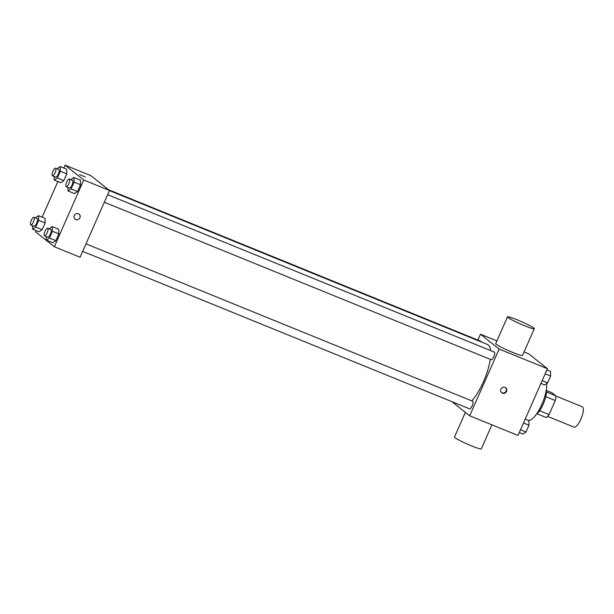 <?xml version="1.0" encoding="UTF-8"?>
<svg xmlns="http://www.w3.org/2000/svg" width="614" height="614" viewBox="0 0 614 614"><rect width="100%" height="100%" fill="white"/><g stroke="black" fill="none" stroke-linecap="round" stroke-linejoin="round"><path stroke-width="0.92" d="M547.604 416.376L573.975 427.114A10.983 3.446 -67.9 0 0 581.304 418.234A10.983 3.446 -67.9 0 0 582.256 406.767L555.885 396.03M546.399 390.473L551.955 392.737L555.885 395.861A14.176 4.444 -67.9 0 1 555.263 400.528L549.069 414.58A14.176 4.444 -67.9 0 1 546.314 417.551L536.935 413.729M539.583 410.72L549.069 414.58M545.762 396.659L555.263 400.528M546.322 389.859A14.644 4.597 112.1 0 1 543.206 404.181A14.644 4.597 112.1 0 1 536.444 414.12M546.437 392.016L555.885 395.861M528.332 420.36A21.966 6.892 -67.9 0 0 540.55 407.136A21.966 6.892 -67.9 0 0 546.614 383.543M524.041 351.945L528.769 353.871L547.427 368.707L517.986 435.449L469.687 415.793L451.904 401.648M477.884 340.064L480.47 334.208L499.128 349.051L547.427 368.707M499.128 349.051L469.687 415.793M502.436 393.206A3.2 3.032 -51.5 0 1 501.354 388.401A3.2 3.032 -51.5 0 1 506.343 391.816A3.2 3.032 -51.5 0 1 502.436 393.206M471.759 400.842A32.949 10.338 -67.9 0 0 490.264 359.32M490.632 350.586A32.949 10.338 -67.9 0 0 487.501 344.485L109.461 190.616M480.977 341.829A4.114 1.289 -67.9 0 0 480.593 341.169L108.647 189.787M491.123 359.651A4.114 1.289 -67.9 0 0 491.231 359.712A4.114 1.289 -67.9 0 0 493.971 356.389A4.114 1.289 -67.9 0 0 494.331 352.091L107.657 194.715M469.457 408.778A4.114 1.289 -67.9 0 0 469.564 408.832A4.114 1.289 -67.9 0 0 472.312 405.509A4.114 1.289 -67.9 0 0 472.665 401.211L85.991 243.835M480.47 334.208L496.903 340.9M534.287 328.705L522.514 355.406A14.644 1.274 -156.2 0 1 508.599 350.655A14.644 1.274 -156.2 0 1 495.721 343.587L507.494 316.885A14.644 1.274 -156.2 0 1 519.26 320.7A14.644 1.274 -156.2 0 1 533.773 328.037A14.644 1.274 -156.2 0 1 534.287 328.705A14.644 1.274 -156.2 0 1 520.38 323.962A14.644 1.274 -156.2 0 1 507.494 316.885M465.381 412.362L454.506 437.022A14.644 1.274 23.8 0 0 455.028 437.69A14.644 1.274 23.8 0 0 469.533 445.027A14.644 1.274 23.8 0 0 481.307 448.842L491.898 424.827M505.476 387.603A3.2 3.032 -51.5 0 1 501.508 392.592M63.833 168.036L65.099 165.158L90.864 175.642L109.522 190.478L80.081 257.22L54.324 246.736L35.666 231.9L36.218 230.641M65.099 165.158L83.765 179.994L109.522 190.478M83.765 179.994L54.324 246.736M79.083 214.132A3.2 3.032 -51.5 0 1 75.806 219.559A3.2 3.032 -51.5 0 1 74.724 214.754A3.2 3.032 -51.5 0 1 79.713 218.17A3.2 3.032 -51.5 0 1 75.1 219.152M66.657 169.18L66.803 173.854L63.825 180.593L60.709 182.665L63.825 180.593L66.803 173.854L66.657 169.18L60.218 166.563L60.356 171.229L57.386 177.976L54.262 180.048L54.155 176.494M58.721 229.229L58.867 233.896L55.889 240.642L52.773 242.714L55.889 240.642L58.867 233.896L58.721 229.229L52.282 226.604L52.428 231.278L49.45 238.017L46.334 240.089L46.219 236.536M42.166 217.156L57.885 181.521M80.388 180.102L80.534 184.776L77.556 191.514L74.44 193.587L77.556 191.514L80.534 184.776L80.388 180.102L73.949 177.484L74.094 182.151L71.117 188.897L68 190.969L67.885 187.416M44.991 218.308L45.137 222.974L42.159 229.72L39.043 231.793L42.159 229.72L45.137 222.974L44.991 218.308L38.552 215.683L38.697 220.357L35.719 227.096L32.603 229.168L32.488 225.614M85.3 177.001L79.551 174.56L85.3 177.001M35.366 217.901L38.552 215.683M33.923 226.175A4.114 1.289 -67.9 0 0 34.023 226.236A4.114 1.289 -67.9 0 0 36.771 222.913A4.114 1.289 -67.9 0 0 37.124 218.615L33.908 217.302A4.114 1.289 -67.9 0 0 31.23 220.457A4.114 1.289 -67.9 0 0 30.7 224.87A4.114 1.289 -67.9 0 0 30.8 224.931A4.114 1.289 -67.9 0 0 33.547 221.6A4.114 1.289 -67.9 0 0 33.908 217.302M38.697 220.357L45.137 222.974M35.719 227.096L42.159 229.72M32.603 229.168L39.043 231.793M57.033 168.773L60.218 166.563M55.582 177.055A4.114 1.289 -67.9 0 0 55.69 177.116A4.114 1.289 -67.9 0 0 58.437 173.793A4.114 1.289 -67.9 0 0 58.79 169.495L55.575 168.182A4.114 1.289 -67.9 0 0 52.896 171.329A4.114 1.289 -67.9 0 0 52.367 175.742A4.114 1.289 -67.9 0 0 52.466 175.804A4.114 1.289 -67.9 0 0 55.214 172.48A4.114 1.289 -67.9 0 0 55.575 168.182M60.356 171.229L66.803 173.854M57.386 177.976L63.825 180.593M54.262 180.048L60.709 182.665M49.097 228.822L52.282 226.604M47.654 237.096A4.114 1.289 -67.9 0 0 47.754 237.157A4.114 1.289 -67.9 0 0 50.501 233.834A4.114 1.289 -67.9 0 0 50.862 229.536L47.639 228.224A4.114 1.289 -67.9 0 0 44.96 231.378A4.114 1.289 -67.9 0 0 44.431 235.791A4.114 1.289 -67.9 0 0 44.538 235.853A4.114 1.289 -67.9 0 0 47.286 232.522A4.114 1.289 -67.9 0 0 47.639 228.224M52.428 231.278L58.867 233.896M49.45 238.017L55.889 240.642M46.334 240.089L52.773 242.714M70.763 179.695L73.949 177.484M69.321 187.976A4.114 1.289 -67.9 0 0 69.42 188.037A4.114 1.289 -67.9 0 0 72.168 184.714A4.114 1.289 -67.9 0 0 72.521 180.416L69.305 179.104A4.114 1.289 -67.9 0 0 66.627 182.251A4.114 1.289 -67.9 0 0 66.097 186.664A4.114 1.289 -67.9 0 0 66.205 186.725A4.114 1.289 -67.9 0 0 68.952 183.402A4.114 1.289 -67.9 0 0 69.305 179.104M74.094 182.151L80.534 184.776M71.117 188.897L77.556 191.514M68 190.969L74.44 193.587M525.208 419.086L528.823 420.559L528.969 425.226L525.998 431.972L522.875 434.044L519.26 432.571M523.481 422.992L528.969 425.226M520.511 429.739L525.998 431.972M546.874 369.966L550.489 371.439L550.635 376.106L547.665 382.852L544.541 384.924L540.926 383.451M545.148 373.872L550.635 376.106M542.17 380.619L547.665 382.852M104.334 202.244L491.231 359.712M82.667 251.372L469.564 408.832M30.8 224.931L34.023 226.236M52.466 175.804L55.69 177.116M44.538 235.853L47.754 237.157M66.205 186.725L69.42 188.037"/></g></svg>
